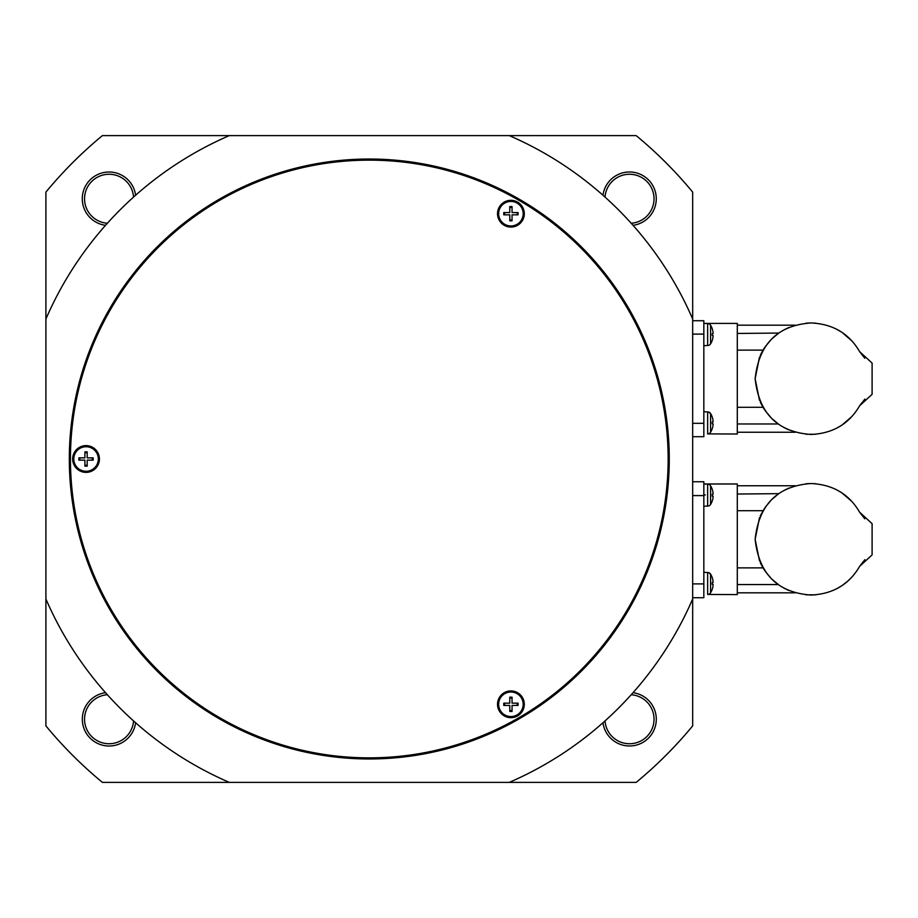 <?xml version="1.0" encoding="UTF-8"?>
<svg xmlns="http://www.w3.org/2000/svg" width="918" height="918" viewBox="0 0 918 918"><rect width="100%" height="100%" fill="white"/><g stroke="black" fill="none" stroke-linecap="round" stroke-linejoin="round"><path stroke-width="1.38" d="M631.205 694.742A24.534 24.534 0 0 1 654.041 719.219A24.534 24.534 0 0 1 630.356 743.729A24.534 24.534 0 0 1 605.031 720.917M602.977 722.753A26.76 26.76 0 0 0 631.274 745.921A26.76 26.76 0 0 0 633.041 692.688M133.546 720.917A24.534 24.534 0 0 1 109.081 743.741A24.534 24.534 0 0 1 84.559 720.068A24.534 24.534 0 0 1 107.372 694.742M105.536 692.688A26.76 26.76 0 0 0 82.379 720.986A26.76 26.76 0 0 0 135.612 722.753M605.031 197.083A24.534 24.534 0 0 1 629.507 174.259A24.534 24.534 0 0 1 654.018 197.932A24.534 24.534 0 0 1 631.205 223.258M633.041 225.312A26.76 26.76 0 0 0 656.209 197.014A26.76 26.76 0 0 0 602.977 195.247M107.372 223.258A24.534 24.534 0 0 1 84.548 198.781A24.534 24.534 0 0 1 108.221 174.271A24.534 24.534 0 0 1 133.546 197.083M135.612 195.247A26.76 26.76 0 0 0 107.303 172.079A26.76 26.76 0 0 0 105.536 225.312M99.431 459A13.38 13.38 0 0 1 86.04 472.38A13.38 13.38 0 0 1 72.66 459A13.38 13.38 0 0 1 86.04 445.62A13.38 13.38 0 0 1 99.431 459M504.223 692.711A13.38 13.38 0 0 1 522.503 697.611A13.38 13.38 0 0 1 517.603 715.891A13.38 13.38 0 0 1 499.323 710.991A13.38 13.38 0 0 1 504.223 692.711M504.223 225.289A13.38 13.38 0 0 1 499.323 207.009A13.38 13.38 0 0 1 517.603 202.109A13.38 13.38 0 0 1 522.503 220.389A13.38 13.38 0 0 1 504.223 225.289M369.288 757.855A298.855 298.855 0 0 0 668.143 459A298.855 298.855 0 0 0 369.288 160.145A298.855 298.855 0 0 0 70.434 459A298.855 298.855 0 0 0 369.288 757.855M369.288 758.968A299.968 299.968 0 0 1 69.32 459A299.968 299.968 0 0 1 369.288 159.032A299.968 299.968 0 0 1 669.268 459A299.968 299.968 0 0 1 369.288 758.968M737.292 567.875L763.019 567.875L760.288 562.711M778.843 584.927L772.118 579.361M771.131 578.386L765.325 571.432M764.671 570.48L763.007 567.863M737.292 494.033L778.843 493.654M772.118 499.22L778.315 494.033M759.507 560.944L755.135 539.291C758.957 504.59 777.546 486.001 810.892 483.534L815.781 483.752M851.766 501.377L842.357 493.264M841.152 492.461L837.296 490.189M805.993 483.752L810.892 483.534C832.844 484.486 849.093 494.056 859.638 512.244L872.1 523.673L872.1 554.897L859.638 566.337C849.093 584.525 832.844 594.095 810.892 595.048C777.546 592.58 758.957 573.991 755.135 539.291L759.507 517.637M778.636 493.804L776.238 495.605M815.827 594.83L805.993 594.83M776.238 582.976L778.636 584.777M783.765 490.568L788.78 488.101M760.288 515.87L764.671 508.102M765.325 507.149L771.131 500.195M788.78 590.481L783.765 588.013M837.296 588.392L841.152 586.12M842.357 585.317L847.153 581.645M847.739 581.128L851.766 577.204M712.23 577.651L712.23 577.651A17.844 17.844 0 0 0 710.578 574.14L710.578 592.764A3.569 3.569 0 0 1 707.652 594.462L707.652 572.43L708.604 572.591L703.831 572.304M710.578 574.22L708.604 572.591A3.569 3.569 0 0 1 710.578 574.14M707.652 594.462L737.292 594.6L737.292 483.981L703.831 483.981L707.652 484.107L707.652 506.151L708.604 505.99A3.569 3.569 0 0 0 710.578 504.441A17.844 17.844 0 0 0 712.23 500.93L712.23 500.93M710.578 592.764A17.844 17.844 0 0 0 712.23 589.253L712.23 589.253M712.207 582.494A16.639 12.726 -90 0 1 712.207 584.41A16.639 12.726 -90 0 0 712.207 582.494L713.056 582.494L713.056 581.358A17.821 17.821 0 0 0 712.207 577.674M703.831 494.905L705.345 494.951M712.23 489.328L712.23 489.328A17.844 17.844 0 0 0 710.578 485.817A3.569 3.569 0 0 0 707.652 484.107M712.207 494.171A16.639 12.726 -90 0 1 712.207 496.087A16.639 12.726 -90 0 0 712.207 494.171L713.056 494.171L713.056 493.035A17.821 17.821 0 0 0 712.207 489.351M737.292 407.294L763.019 407.294L760.288 402.13M778.843 424.346L772.118 418.78M771.131 417.805L765.325 410.851M764.671 409.898L763.019 407.294M737.292 333.452L778.843 333.073M772.118 338.639L778.315 333.452M759.507 400.363L755.135 378.709C758.957 344.009 777.546 325.42 810.892 322.952L815.781 323.17M851.766 340.796L842.357 332.683M841.152 331.88L837.296 329.608M805.993 323.17L810.892 322.952C832.844 323.905 849.093 333.475 859.638 351.663L872.1 363.103L872.1 394.327L859.638 405.756C849.093 423.944 832.844 433.514 810.892 434.466C777.546 431.999 758.957 413.41 755.135 378.709L759.507 357.056M778.636 333.223L776.238 335.024M815.827 434.248L805.981 434.248M770.443 417.093L771.086 417.759M772.635 419.285L774.035 420.547M774.62 421.064L778.636 424.196M783.765 329.987L788.78 327.519M760.288 355.289L763.007 350.137M737.292 350.125L763.019 350.125L764.671 347.52M765.325 346.568L771.131 339.614M788.78 429.899L783.765 427.432M837.296 427.811L841.152 425.539M842.357 424.736L851.766 416.623M712.23 417.07L712.23 417.07A17.844 17.844 0 0 0 710.578 413.559L710.578 432.183A3.569 3.569 0 0 1 707.652 433.893L707.652 411.849L708.604 412.01L703.831 411.723M710.578 413.639L708.604 412.01A3.569 3.569 0 0 1 710.578 413.559M707.652 433.893L737.292 434.019L737.292 323.4L703.831 323.4L707.652 323.538L707.652 345.57L708.604 345.409A3.569 3.569 0 0 0 710.578 343.86A17.844 17.844 0 0 0 712.23 340.349L712.23 340.349M710.578 432.183A17.844 17.844 0 0 0 712.23 428.672L712.23 428.672M712.207 421.913A16.639 12.726 -90 0 1 712.207 423.829A16.639 12.726 -90 0 0 712.207 421.913L713.056 421.913L713.056 420.777A17.821 17.821 0 0 0 712.207 417.093M712.23 328.747L712.23 328.747A17.844 17.844 0 0 0 710.578 325.236A3.569 3.569 0 0 0 707.652 323.538M712.207 333.59A16.639 12.726 -90 0 1 712.207 335.506A16.639 12.726 -90 0 0 712.207 333.59L713.056 333.59L713.056 332.454A17.821 17.821 0 0 0 712.207 328.77M510.913 201.432A12.267 12.267 0 0 1 523.18 213.699A12.267 12.267 0 0 1 510.913 225.966A12.267 12.267 0 0 1 498.646 213.699A12.267 12.267 0 0 1 510.913 201.432M86.04 446.733A12.267 12.267 0 0 1 98.306 459A12.267 12.267 0 0 1 86.04 471.267A12.267 12.267 0 0 1 73.784 459A12.267 12.267 0 0 1 86.04 446.733M510.913 692.034A12.267 12.267 0 0 1 523.18 704.301A12.267 12.267 0 0 1 510.913 716.568A12.267 12.267 0 0 1 498.646 704.301A12.267 12.267 0 0 1 510.913 692.034M509.777 703.165L509.777 697.164L512.049 697.164L512.049 703.165L518.05 703.165L518.05 705.437L512.049 705.437L512.049 711.439L509.777 711.439L509.777 705.437L503.775 705.437L503.775 703.165L509.777 703.165M512.049 698.013L509.777 698.013M517.19 705.437L517.19 703.165M504.636 703.165L504.636 705.437M509.777 710.578L512.049 710.578M84.904 457.864L84.904 451.863L87.187 451.863L87.187 457.864L93.177 457.864L93.177 460.136L87.187 460.136L87.187 466.137L84.904 466.137L84.904 460.136L78.914 460.136L78.914 457.864L84.904 457.864M87.187 452.723L84.904 452.723M92.328 460.136L92.328 457.864M79.763 457.864L79.763 460.136M84.904 465.277L87.187 465.277M509.777 212.563L509.777 206.561L512.049 206.561L512.049 212.563L518.05 212.563L518.05 214.835L512.049 214.835L512.049 220.836L509.777 220.836L509.777 214.835L503.775 214.835L503.775 212.563L509.777 212.563M512.049 207.422L509.777 207.422M517.19 214.835L517.19 212.563M504.636 212.563L504.636 214.835M509.777 219.987L512.049 219.987M710.578 325.236L710.578 343.86M708.604 345.409L703.831 345.696M712.207 340.326A17.821 17.821 0 0 0 713.056 336.642L713.056 335.506L712.207 335.506M712.207 428.649A17.821 17.821 0 0 0 713.056 424.965L713.056 423.829L712.207 423.829M864.767 358.227L859.638 351.663M859.638 405.756L864.871 399.101M737.292 423.967L778.315 423.967M692.677 436.693L703.831 436.693L703.831 320.726L692.677 320.726M710.578 485.817L710.578 504.441M708.604 505.99L703.831 506.277M712.207 500.907A17.821 17.821 0 0 0 713.056 497.223L713.056 496.087L712.207 496.087M712.207 589.23A17.821 17.821 0 0 0 713.056 585.546L713.056 584.41L712.207 584.41M864.767 518.808L859.638 512.244M859.638 566.337L864.871 559.67M737.292 510.706L763.019 510.706M737.292 584.548L778.315 584.548M692.677 597.721L703.831 597.721L703.831 481.743L692.677 481.743M45.9 192.114A419.296 419.296 0 0 1 102.414 135.612L636.174 135.612A419.296 419.296 0 0 1 692.677 192.114L692.677 725.886A419.296 419.296 0 0 1 636.174 782.388L102.414 782.388A419.296 419.296 0 0 1 45.9 725.886L45.9 192.114M692.677 319.028A352.386 352.386 0 0 0 509.272 135.612M229.316 135.612A352.386 352.386 0 0 0 45.9 319.028M509.272 782.388A352.386 352.386 0 0 0 692.677 598.972M45.9 598.972A352.386 352.386 0 0 0 229.316 782.388M692.677 423.313L703.831 423.313M692.677 334.106L703.831 334.106M692.677 583.894L703.831 583.894M692.677 495.582L703.831 495.582M737.292 325.179L795.275 325.179M737.292 432.24L795.275 432.24M737.292 485.76L795.275 485.76M737.292 592.821L795.275 592.821"/></g></svg>
